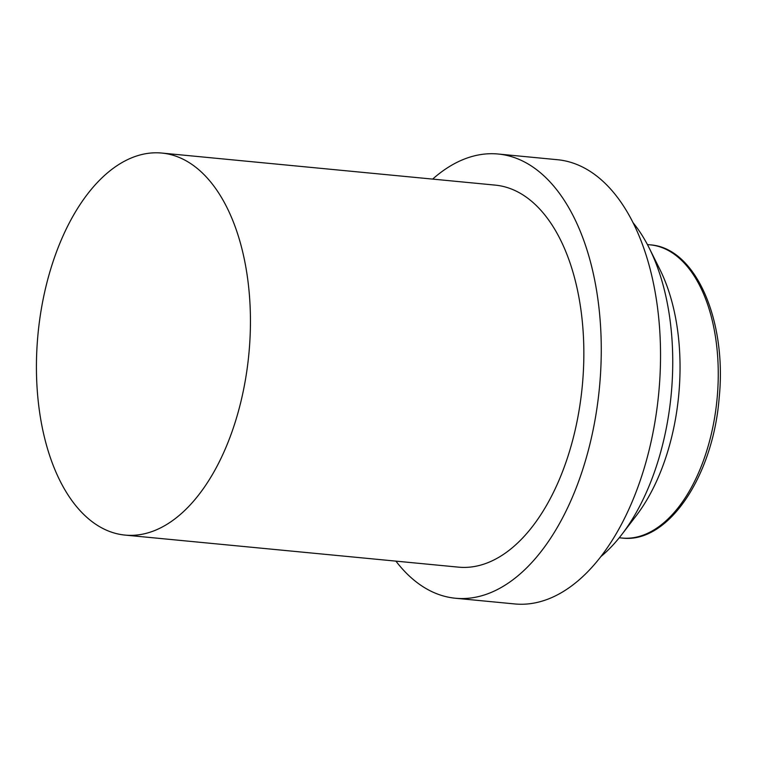 <?xml version="1.0" encoding="UTF-8"?>
<svg xmlns="http://www.w3.org/2000/svg" width="757" height="757" viewBox="0 0 757 757"><rect width="100%" height="100%" fill="white"/><g stroke="black" fill="none" stroke-linecap="round" stroke-linejoin="round"><path stroke-width="1.14" d="M37.85 335.701A191.9 105.904 -84.5 0 0 125.066 535.095A191.9 105.904 -84.5 0 0 249.015 352.44A191.9 105.904 -84.5 0 0 161.799 153.056A191.9 105.904 -84.5 0 0 37.85 335.701M125.066 535.095L458.468 567.144A191.9 105.904 -84.5 0 0 582.426 384.499A191.9 105.904 -84.5 0 0 495.201 185.115L161.799 153.056M395.92 561.136A223.135 123.145 -84.5 0 0 455.477 598.248A223.135 123.145 -84.5 0 0 599.61 385.862A223.135 123.145 -84.5 0 0 498.191 154.021A223.135 123.145 -84.5 0 0 432.654 179.097M455.477 598.248L514.751 603.944A223.135 123.145 -84.5 0 0 658.883 391.568A223.135 123.145 -84.5 0 0 557.464 159.718L498.191 154.021M649.279 248.182L659.849 269.369A165.121 91.124 95.5 0 1 678.821 394.019A165.121 91.124 95.5 0 1 636.154 515.81L621.743 534.593A191.9 105.904 -84.5 0 0 671.327 393.053A191.9 105.904 -84.5 0 0 649.279 248.182A191.9 105.904 -84.5 0 0 632.994 222.624M600.888 556.584A191.9 105.904 -84.5 0 0 621.743 534.593M650.225 244.852C695.986 247.851 727.089 321.034 719.15 398.078C712.999 476.257 668.09 543.942 622.036 538.038A147.274 81.273 -84.5 0 0 717.163 397.87A147.274 81.273 -84.5 0 0 650.225 244.852L647.424 244.587M619.235 537.773L622.036 538.038"/></g></svg>
